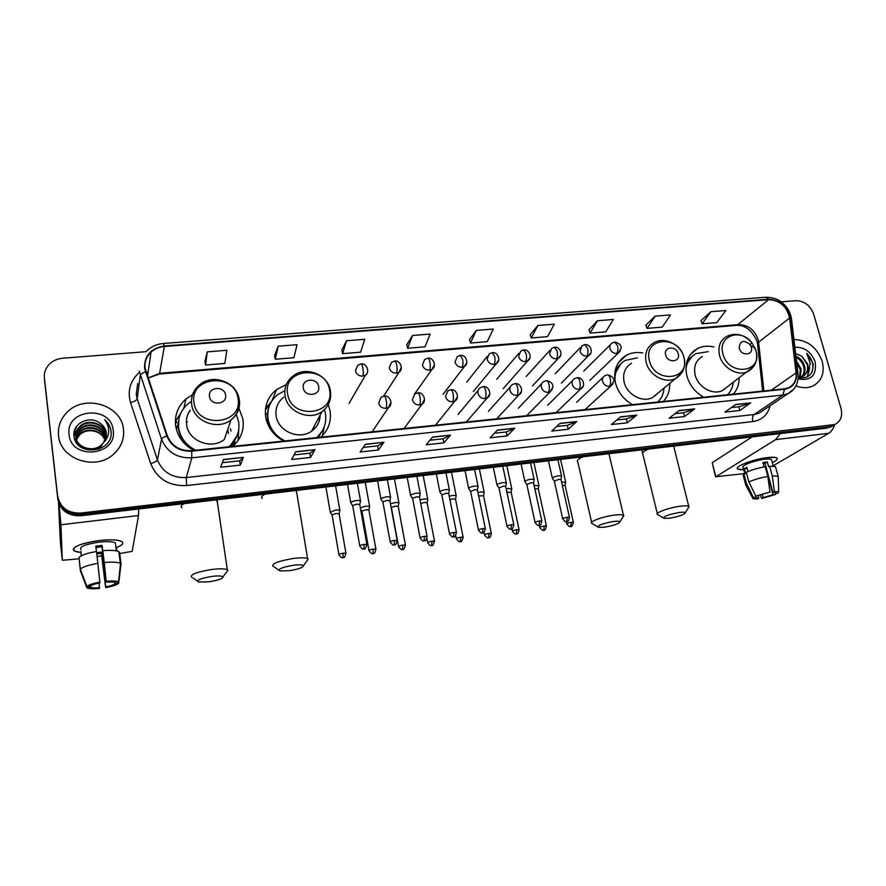<?xml version="1.0" encoding="UTF-8"?>
<svg xmlns="http://www.w3.org/2000/svg" width="886" height="886" viewBox="0 0 886 886"><rect width="100%" height="100%" fill="white"/><g stroke="black" fill="none" stroke-linecap="round" stroke-linejoin="round"><path stroke-width="1.33" d="M713.928 346.947C707.87 345.562 702.321 346.149 697.293 348.685C687.802 354.367 684.335 363.426 686.871 375.841C689.529 385.2 695.145 392.332 703.728 397.227M733.276 394.148C737.196 389.807 739.145 384.458 739.134 378.067M642.76 352.927C636.735 351.886 631.231 352.694 626.258 355.352C616.711 361.3 613.112 370.448 615.46 382.818C618.029 392.376 623.722 399.664 632.538 404.658M663.304 401.447C667.822 396.596 669.96 390.582 669.694 383.405M286.289 384.59L276.631 389.519C267.926 396.574 264.283 405.733 265.689 416.985C267.705 427.573 273.719 435.602 283.719 441.062M320.854 437.186C328.518 429.965 331.574 421.138 330.024 410.694L328.363 404.813M192.561 394.658L185.96 398.999C177.909 406.22 174.476 415.135 175.649 425.778C177.499 436.632 183.59 444.85 193.901 450.431M232.774 446.378C240.948 438.958 244.337 429.898 242.963 419.2L238.788 407.848M234.879 441.35L234.17 445.104M176.17 428.558L178.374 423.652M175.949 422.279L175.395 423.242M44.522 379.95L57.823 499.095C60.403 510.524 68.034 516.084 80.715 515.785L826.992 428.093L832.563 425.856M145.902 351.698L62.651 358.232C56.903 358.764 52.219 361.034 48.575 365.032C45.341 368.831 43.946 373.128 44.4 377.934L57.756 497.677C60.348 509.14 68.012 514.733 80.737 514.423L829.318 426.709L834.9 424.46L829.318 426.709L80.737 514.423C68.012 514.733 60.348 509.14 57.756 497.677L44.51 379.773L57.823 499.095M622.105 358.309L623.223 358.21M692.763 351.886L693.583 351.808M695.444 350.247L694.668 350.313M624.907 356.626L624.109 356.704M58.531 435.569C60.104 459.313 95.577 471.175 113.497 454.263C121.138 447.319 124.461 438.991 123.464 429.256C121.504 404.802 84.037 393.639 66.694 412.688C60.458 419.233 57.734 426.864 58.531 435.569C60.104 459.313 95.577 471.175 113.497 454.263C121.138 447.319 124.461 438.991 123.464 429.256C121.504 404.802 84.037 393.639 66.694 412.688C60.458 419.233 57.734 426.864 58.531 435.569M795.993 385.897C801.996 388.212 807.567 388.278 812.706 386.097C821.754 381.213 824.91 372.94 822.197 361.289C816.87 347.234 807.456 339.969 793.934 339.493C807.456 339.969 816.87 347.234 822.197 361.289C824.91 372.94 821.754 381.213 812.706 386.097C807.567 388.278 801.996 388.212 795.993 385.897M145.105 368.266C144.407 361.975 146.389 356.593 151.03 352.13C154.707 348.829 159.148 346.947 164.331 346.492L768.638 299.645C779.835 300.276 786.823 306.401 789.603 318.008L796.093 372.906C796.658 379.95 794.133 384.889 788.518 387.736L784.431 388.81L191.62 450.664C179.814 451.074 171.718 446.112 167.332 435.768L145.105 368.266M144.551 368.31L166.801 435.923C171.297 446.511 179.592 451.605 191.697 451.184L784.553 389.242C792.981 387.625 796.968 382.198 796.503 372.94L790.013 318.052C787.156 306.157 780.001 299.878 768.527 299.224L164.264 345.994C150.83 348.253 144.263 355.696 144.551 368.31M44.411 378.134L44.621 381.589M710.937 311.695L702.111 323.8L716.852 322.582L725.844 310.51L710.937 311.695L700.926 320.654M655.119 316.147L646.99 328.385L662.196 327.122L670.525 314.918L655.119 316.147L645.85 325.173M597.474 320.743L590.065 333.103L605.769 331.807L613.378 319.469L597.474 320.743L588.98 329.847M537.891 325.494L531.268 337.987L547.493 336.647L554.337 324.176L537.891 325.494L530.249 334.664M207.28 351.853L205.563 365.032L224.834 363.437L226.86 350.291L207.28 351.853L204.91 361.366M278.149 346.193L275.302 359.24L293.897 357.7L297.043 344.687L278.149 346.193L274.56 355.651M346.526 340.745L342.627 353.647L360.591 352.163L364.755 339.294L346.526 340.745L341.808 350.136M412.522 335.484L407.66 348.253L425.003 346.814L430.131 334.077L412.522 335.484L406.763 344.798M476.269 330.4L470.499 343.037L487.278 341.642L493.28 329.049L476.269 330.4L469.536 339.648M57.701 496.238C60.292 507.756 67.978 513.359 80.77 513.06L834.69 424.549C840.67 421.514 842.785 416.154 841.013 408.457L813.658 314.153C810.291 305.404 804.377 300.919 795.905 300.686L781.098 301.849M636.713 415.102L627.31 422.788L611.384 424.538L620.554 416.841L636.713 415.102L620.333 417.029M694.702 408.878L684.49 416.542L669.085 418.225L679.075 410.55L694.702 408.878L678.831 410.75M750.796 402.842L739.843 410.484L724.925 412.123L735.679 404.47L750.796 402.842L735.413 404.658M450.476 435.115L443.864 442.856L426.232 444.783L432.567 437.042L450.476 435.115L432.401 437.23M383.937 442.269L378.4 450.01L360.137 452.004L365.364 444.263L383.937 442.269L365.242 444.451M314.962 449.678L310.576 457.431L291.66 459.491L295.702 451.749L314.962 449.678L295.603 451.938M243.406 457.364L240.272 465.117L220.658 467.254L223.427 459.513L243.406 457.364L223.361 459.701M576.753 421.548L568.214 429.256L551.745 431.061L560.041 423.342L576.753 421.548L559.83 423.541M514.711 428.215L507.091 435.934L490.069 437.806L497.411 430.075L514.711 428.215L497.234 430.264M507.091 435.934L506.238 431.947M494.41 433.232L506.283 431.947L514.423 428.414M568.214 429.256L567.317 425.346M556.652 426.498L567.372 425.335L576.432 421.747M240.272 465.117L239.619 460.809M222.297 462.68L239.641 460.809L243.285 457.564M310.576 457.431L309.867 453.211L314.785 449.878M378.4 450.01L377.635 445.868L383.727 442.468M443.864 442.856L443.055 438.791M429.976 440.209L443.089 438.791L450.232 435.314M739.843 410.484L738.858 406.774M731.282 407.593L738.924 406.774L750.398 403.052M684.49 416.542L683.527 412.765M674.988 413.684L683.593 412.754L694.325 409.077M627.31 422.788L626.38 418.945M616.811 419.986L626.435 418.945L636.37 415.312M470.499 343.037L469.514 339.56M407.66 348.253L406.74 344.72M342.627 353.647L341.786 350.048M275.302 359.24L274.549 355.563M205.563 365.032L204.887 361.278M531.268 337.987L530.216 334.587M590.065 333.103L588.957 329.758M646.99 328.385L645.816 325.096M702.111 323.8L700.892 320.577M377.669 445.868L363.227 447.43M309.89 453.2L294.052 454.917M77.425 444.074L75.897 439.489C75.487 435.502 76.827 431.98 79.906 428.924C87.891 420.673 105.201 426.155 105.988 437.784L105.999 437.828M103.906 442.192L106.342 432.955C105.722 428.802 103.562 425.501 99.83 423.043C89.464 414.947 72.486 423.597 73.926 435.524C75.033 456.91 112.998 453.289 111.138 432.146L111.038 431.105C110.407 426.576 108.258 422.766 104.592 419.654C107.494 423.353 108.845 427.484 108.646 432.047C108.369 435.934 106.796 439.323 103.906 442.192L101.89 444.506C93.683 452.934 76.65 447.884 75.908 436.931C75.487 432.922 76.838 429.378 79.939 426.31C87.958 418.026 105.379 423.541 106.176 435.236L106.265 436.588M100.893 448.338L101.735 447.02L98.424 449.368M101.89 444.506L101.857 445.137C93.65 453.554 76.65 448.515 75.908 437.573C75.487 433.564 76.827 430.031 79.928 426.963C87.947 418.69 105.334 424.195 106.132 435.879L106.209 436.898M76.628 443.033L75.908 437.197M99.83 423.043C103.584 425.701 105.744 429.123 106.309 433.309L106.386 435.646M76.019 438.337L76.019 440.874M76.074 440.552L76.329 439.6M76.44 439.279L79.851 434.051C86.994 426.808 102.233 430.031 105.08 440.253M105.035 440.353C103.086 435.347 99.287 432.235 93.617 431.028C88.135 430.12 83.539 431.338 79.84 434.683L79.851 434.051M75.93 441.959L76.074 441.184M76.152 440.863L76.429 439.91M76.539 439.589L79.84 434.683M76.085 438.016L79.873 431.504C87.437 423.763 103.74 428.049 105.611 439.057M75.819 441.76L75.897 439.733M75.919 439.611L76.085 438.659M76.163 438.337L79.873 432.146C87.326 424.538 103.363 428.536 105.489 439.356M75.919 437.064L79.895 429.566C87.78 421.437 104.869 426.642 105.91 438.138M69.086 434.55C71.157 460.72 117.661 455.825 113.186 430.253C111.115 404.647 65.176 408.745 69.086 434.55M104.592 419.654C108.757 423.453 110.938 427.872 111.138 432.933M74.834 429.655L76.417 427.938L75.111 428.99M73.948 433.42L76.406 430.507L73.992 433.044M73.97 435.945L75.997 433.453M73.937 435.668L76.063 433.066M80.659 552.432C75.498 551.923 73.062 550.815 73.339 549.098C75.531 545.588 83.971 542.753 98.634 540.615C106.53 539.685 112.921 539.585 117.794 540.327C124.882 541.867 124.472 544.27 116.542 547.559C122.412 545.244 124.162 543.251 121.814 541.556C117.916 539.652 110.196 539.341 98.634 540.615C79.718 543.65 71.633 547.094 74.38 550.926L80.659 552.432M59.008 503.746L60.935 524.767L62.341 560.284L79.153 558.789M138.681 508.974L138.526 515.519L132.169 551.358L119.101 553.672M101.735 555.899L97.139 556.486M62.341 560.284L60.436 543.251L58.498 502.34M98.977 583.077L99.531 587.706C95.212 588.049 92.332 587.894 90.87 587.252L90.56 585.934M80.36 569.288L86.894 586.432L90.771 585.912C92.21 584.804 95.267 583.785 99.941 582.888L96.541 551.502C86.917 553.174 81.069 555.19 79.009 557.527L80.36 569.288C82.442 567.007 88.301 565.024 97.958 563.33M96.441 551.513L95.799 546.186L102.078 545.399L104.26 562.51L106.242 582.036L101.968 546.695L95.954 547.437M101.89 546.706L95.965 547.57M96.696 552.742L101.525 552.067L105.722 586.864C110.307 585.978 113.342 584.981 114.826 583.885L118.624 583.376L118.779 582.124M118.624 583.376C116.753 584.959 112.422 586.377 105.644 587.617L101.425 553.318L96.84 553.949M80.969 549.674C78.998 546.884 84.846 544.403 98.523 542.21C106.896 541.268 112.511 541.501 115.346 542.885L115.612 544.979M116.487 547.781L116.886 550.97M102.842 550.704C110.872 550.029 116.21 550.361 118.857 551.69L119.588 552.343L121.039 563.972L118.813 582.124L106.242 582.036M104.26 562.51C112.312 561.813 117.661 562.078 120.308 563.341L121.039 563.972M86.894 586.432C88.666 584.826 93.041 583.387 100.018 582.102M106.32 581.26C112.611 580.707 116.675 580.917 118.514 581.88L118.813 582.124M105.644 587.617L105.722 586.864M81.379 555.732L80.87 551.347L81.202 555.821M79.164 558.867L80.338 570.595L86.85 587.673L90.704 587.152M99.531 587.706L99.465 588.459C93.65 588.991 89.641 588.847 87.459 588.049L86.85 587.673M114.648 582.445L114.826 583.885M101.425 553.318L101.525 552.067M101.968 546.695L102.078 545.399M209.096 581.792C218.166 580.308 222.796 578.658 222.995 576.864C221.81 575.8 218 575.667 211.544 576.465C200.269 578.458 195.994 580.308 198.719 582.002L209.096 581.792M191.575 577.295C189.848 574.649 196.426 572.068 211.289 569.543C219.385 568.535 224.723 568.602 227.314 569.72L227.923 570.23L226.251 572.478M225.587 395.045C224.523 385.399 207.678 386.883 209.484 396.518C210.547 406.231 227.469 404.636 225.587 395.045M190.224 410.107C187.123 414.493 185.916 419.366 186.603 424.704C188.209 440.995 211.4 450.044 224.269 439.556L231.002 419.942C237.581 414.714 240.372 408.036 239.375 399.907M228.832 446.788C236.606 440.143 239.884 431.859 238.655 421.957L236.197 414.127M191.442 401.325L187.91 403.883C180.666 410.329 177.577 418.325 178.629 427.86C180.379 437.883 186.093 445.348 195.762 450.243M178.939 418.746L178.44 428.658C180.057 438.16 185.351 445.403 194.311 450.387M228.599 433.553L227.636 429.732M187.334 421.758L186.425 422.855M189.947 411.248L188.33 413.297M228.178 431.504L227.436 430.33M178.374 424.106L176.447 429.632M228.422 432.567L227.204 431.017M233.361 445.868L234.447 442.081M182.616 439.788L183.313 442.258M229.552 446.71L237.204 435.469M238.688 429.843L238.168 440.386M230.991 431.028L230.294 428.691M178.418 422.522L175.827 422.777L176.547 419.587L180.201 414.559M176.547 419.587L180.788 413.164M289.312 570.717C298.427 569.2 303.156 567.516 303.477 565.678C302.458 564.692 299.014 564.57 293.133 565.301C281.87 567.317 277.484 569.189 279.954 570.916L289.312 570.717M272.966 566.375C271.515 563.684 278.226 561.059 293.122 558.501C300.476 557.571 305.293 557.626 307.586 558.656L308.151 559.144L306.622 561.281M318.65 386.573C317.409 377.17 301.351 378.588 303.3 387.968C304.551 397.437 320.677 395.92 318.65 386.573M283.753 397.127C277.706 401.945 275.169 408.224 276.155 415.966C278.027 431.283 299.147 440.364 311.495 431.272C317.11 427.274 319.99 421.88 320.145 415.091M316.557 437.629C323.866 431.161 326.823 423.098 325.428 413.43L324.498 409.72M284.838 390.693L277.894 394.491C270.064 400.804 266.786 408.989 268.048 419.067C269.953 428.857 275.579 436.145 284.96 440.929M269.477 405.5C267.528 410.052 266.941 414.847 267.716 419.875C268.768 426.044 271.648 431.427 276.332 436.012M269.145 425.214L269.134 426.986M313.943 428.492L313.555 427.429M266.077 414.028L265.457 415.257M313.699 429.566L313.068 428.337M313.921 429.356L313.888 426.808M319.126 421.359L319.281 416.708M317.077 437.573L322.393 430.762M324.298 426.698L322.493 435.624M267.439 413.895L265.368 414.094M265.423 409.731L270.308 403.639M265.556 408.479L271.504 401.469M604.518 527.192C613.799 525.564 618.949 523.759 619.945 521.788C619.414 521.101 617.154 521.012 613.178 521.522C602.015 523.637 597.086 525.575 598.415 527.358L604.518 527.192M591.87 523.471C588.393 521.92 602.369 516.627 614.009 515.165C618.96 514.533 622.105 514.556 623.467 515.253L622.869 517.169M678.266 353.813C676.417 345.363 663.226 346.515 665.663 354.954C667.523 363.47 680.758 362.219 678.266 353.813M631.552 363.227C624.984 367.269 622.504 373.515 624.121 381.977C626.756 394.514 642.461 403.086 652.55 397.559L657.744 393.273M637.388 357.866L625.35 360.358C618.195 364.589 614.74 371.223 614.95 380.26M620.931 363.648L614.696 374.125M655.562 395.577L656.094 394.635M657.811 402.022C661.565 398.323 663.647 393.672 664.035 388.079M669.583 518.21C678.897 516.549 684.136 514.733 685.31 512.739C684.845 512.108 682.785 512.03 679.13 512.496C667.989 514.622 662.949 516.582 664.024 518.365L669.583 518.21M657.534 514.611C654.145 513.105 668.686 507.678 680.116 506.238C684.657 505.651 687.536 505.673 688.754 506.316L688.212 508.066M751.317 347.157L749.921 344.366C743.288 339.515 739.732 340.811 739.234 348.253C741.205 356.571 753.886 355.375 751.317 347.157M702.343 356.504C695.831 360.369 693.439 366.538 695.189 375.033C697.947 387.116 712.865 395.544 722.489 390.505L726.897 387.204M708.246 351.631L696.031 353.647C690.161 356.87 686.794 362.053 685.93 369.218M692.21 356.294L686.251 364.456M724.659 389.22L725.069 388.577M727.583 394.735C730.795 391.479 732.678 387.392 733.198 382.497M339.77 510.713L339.814 510.037L335.971 509.871L330.256 512.285M339.116 513.946L336.27 513.448L332.062 514.821L338.895 554.481M369.54 506.98L369.573 506.327L365.874 506.161L360.347 507.789M368.897 510.192L366.162 509.716L361.942 511.089L368.964 550.428M398.844 503.314L398.877 502.683L395.322 502.517L390.427 503.78M398.235 506.504L395.599 506.05L391.357 507.412L398.545 546.429M427.705 499.704L427.728 499.084L424.305 498.929L420.053 499.925M427.107 502.871L424.571 502.428L420.739 503.492M456.124 496.138L456.146 495.54L452.846 495.396L449.224 496.182M455.548 499.294L453.1 498.873L449.911 499.638M484.11 492.638L484.133 492.062L480.954 491.918L477.953 492.516M483.557 495.772L478.65 495.916M511.687 489.183L508.642 488.485L506.238 488.939M511.156 492.306L506.947 492.284M538.843 485.783L534.092 485.428M538.334 488.895L534.823 488.74M565.611 482.427L561.536 481.984M565.113 485.528L562.278 485.273M360.436 501.376L360.48 500.668C357.025 500.103 353.758 500.69 350.701 502.44L350.79 502.993M359.782 504.643L356.958 504.123L352.65 505.529L359.76 545.787M390.527 497.655L390.56 496.968C387.215 496.426 383.992 497.013 380.902 498.74L380.969 499.316M389.895 500.911L387.171 500.402L382.852 501.808L390.15 541.734M420.141 493.989L420.174 493.336C416.929 492.804 413.751 493.391 410.639 495.108L410.672 495.695M419.532 497.234L416.918 496.747L412.577 498.142L420.053 537.747M449.302 490.39L449.324 489.748C446.19 489.238 443.044 489.836 439.899 491.531L439.91 492.14M448.715 493.613L446.19 493.148L441.837 494.975L449.49 533.826M478.008 486.846L478.03 486.226C474.985 485.738 471.884 486.325 468.716 487.998L468.683 488.629M477.443 490.047L475.018 489.604L470.621 491.442L478.451 529.961M506.271 483.357L506.294 482.759C503.337 482.283 500.269 482.87 497.09 484.531L497.013 485.174M505.729 486.536L503.392 486.115L498.962 487.964L506.969 526.162M534.114 479.913L534.125 479.337C531.268 478.883 528.233 479.47 525.021 481.109L524.911 481.774M533.582 483.08L531.334 482.671L526.86 484.531L535.044 522.408M561.525 476.535L561.536 475.97C558.756 475.527 555.755 476.114 552.532 477.742L552.388 478.429M561.026 479.68L558.856 479.293L554.337 481.153L562.688 518.731M743.775 469.724C739.334 469.912 737.218 469.347 737.451 468.029C737.717 465.117 755.027 459.003 767.198 457.619L774.918 457.375C778.728 458.117 777.853 459.867 772.282 462.614C776.546 460.565 778.063 459.014 776.834 457.973C775.483 457.132 772.271 457.021 767.198 457.619C752.978 459.214 733.564 466.867 737.872 469.037L743.775 469.724M780.289 433.586L775.649 439.622L715.844 476.723L744.794 473.578M834.59 424.704C833.294 428.835 831.323 431.703 828.676 433.309L773.146 465.803M715.589 476.956L712.211 462.68L752.125 436.887M758.194 495.772L758.837 498.176L755.968 497.932L755.791 495.983M748.858 481.962L755.847 496.082L769.989 492.04L767.852 476.424L765.238 466.734C757.729 468.063 751.417 469.923 746.3 472.316L748.858 481.962C753.997 479.614 760.321 477.775 767.852 476.424M744.816 473.645L743.199 467.553C740.098 465.958 754.174 460.432 764.441 459.269C768.129 458.837 770.466 458.926 771.451 459.535L771.684 460.421M764.109 466.922L762.924 462.503L767.309 461.949L768.605 466.778L769.624 466.18L775.494 466.634L775.759 467.62M763.178 463.478L765.017 463.323L772.836 492.306L774.386 491.453L772.249 475.86L769.624 466.18M772.249 475.86L778.107 476.258L778.24 477.388M755.847 496.082L769.989 492.04M774.386 491.453L778.672 491.785L778.152 493.07L775.483 493.436L775.195 492.383M765.703 465.881L772.969 494.798L775.638 494.443L775.582 493.424M775.638 494.443L761.672 498.419L763.178 497.589L762.325 494.388M760.277 495.064L761.672 498.419M772.836 492.306L775.638 492.55L775.483 493.436M772.969 494.798L763.178 497.589M747.939 471.562L746.809 467.287L744.395 468.738L745.669 473.534L743.897 473.755L746.433 483.368L753.388 497.456L756.09 497.09M745.547 484.288L743.276 475.704L743.897 473.755M745.802 485.251L746.433 483.368M758.837 498.176L757.331 499.006L753.122 498.785L753.388 497.456M744.395 468.738L747.097 468.395M765.017 463.323L767.309 461.949M797.743 371.633L798.076 374.457M796.514 361.222L801.165 368.986L800.235 377.004M796.702 362.861L800.291 369.584L799.626 377.071M795.927 356.338C800.335 358.11 803.248 361.521 804.665 366.549C805.474 370.392 804.732 373.693 802.439 376.439M802.074 376.827L800.357 378.156L801.564 377.037M796.049 357.368C799.98 359.351 802.55 362.618 803.779 367.158C804.554 370.747 803.934 373.903 801.919 376.616M807.445 371.843L807.799 364.367L801.819 356.227L807.312 364.7C808.276 370.337 806.57 374.357 802.184 376.771L798.164 377.702C808.553 378.953 813.525 374.235 813.082 363.57L806.703 353.337L810.28 363.559L807.445 371.843L803.07 376.173L798.186 377.093M798.064 378.92C811.089 381.091 816.792 375.442 815.175 361.964C811.244 351.864 804.466 346.958 794.853 347.257M801.819 356.227L795.606 353.569M806.703 353.337C812.218 358.874 814.024 365.032 812.13 371.777M809.361 368.753L807.135 377.037M809.749 367.668L807.511 376.838M80.715 515.785L80.77 513.06M826.992 428.093L831.655 425.324M789.603 318.008L758.582 342.162L758.039 339.349C754.462 329.703 747.961 324.785 738.525 324.597L159.79 373.294L148.006 378.001M763.898 390.947L758.582 342.162L757.63 344.798L762.658 391.08M164.331 346.492L159.491 374.036L148.04 378.078M784.553 389.242L782.825 395.067L191.819 457.818C177.1 458.339 167.011 452.159 161.551 439.268L139.257 371.057M137.662 383.494L136.234 394.669L137.186 398.822L157.431 459.923C162.625 472.238 172.238 478.119 186.281 477.554L754.086 414.526L758.948 413.241L763.466 410.185M145.382 371.865C142.314 373.017 140.608 374.191 140.265 375.387L137.186 398.822C136.632 400.239 134.428 401.502 130.563 402.621C127.285 390.992 130.109 381.013 139.047 372.696M770.122 405.699C767.785 414.836 762.026 420.119 752.812 421.57L186.636 485.55L186.281 477.554L191.819 457.818L191.697 451.184M793.823 389.142L787.842 393.761L782.825 395.067L754.086 414.526C752.546 415.944 752.114 418.292 752.812 421.57M796.503 372.94L797.998 373.715L791.586 319.702M186.636 485.55C169.137 486.292 157.143 478.972 150.686 463.599C154.563 462.414 156.822 461.196 157.431 459.923L161.551 439.268C161.95 438.193 163.689 437.086 166.801 435.923M790.013 318.052L791.486 318.905C790.711 313.722 788.451 309.092 784.697 305.017C780.998 301.672 777.609 297.607 765.825 297.242L163.478 343.469M768.527 299.224L765.825 297.242M146.533 351.089C151.152 346.614 156.778 344.078 163.434 343.48L164.264 345.994M150.686 463.599L130.563 402.621M44.4 377.934L44.51 379.773M148.15 371.854L146.334 372.984M796.093 372.906L771.252 390.183M768.638 299.645L736.908 325.35L159.491 374.036M736.598 325.372L736.908 325.35C745.159 325.073 751.804 330.223 756.843 340.789M138.526 515.519L60.935 524.767M184.199 503.625C181.154 505.253 180.39 506.637 181.885 507.778M217.413 502.484L216.339 499.848M238.002 398.512C235.111 372.364 189.294 376.207 194.023 402.576C196.936 429.311 243.307 424.649 238.002 398.512M239.253 399.198L237.26 393.395M199.151 385.233C193.292 390.327 190.8 396.695 191.664 404.326C193.369 421.271 217.602 430.795 231.002 419.942C237.57 414.371 240.25 407.383 239.043 398.999C236.75 381.733 212.02 373.006 199.151 385.233M231.036 446.555L232.996 444.274L237.98 433.154M265.158 494.111C261.758 495.839 260.794 497.29 262.289 498.475M296.721 492.782L296.013 490.49M329.548 390.061C326.181 364.578 282.479 368.244 287.629 393.938C291.029 419.986 335.229 415.534 329.548 390.061M330.367 390.482L330.135 389.552M292.934 376.151C286.643 381.124 284.018 387.636 285.059 395.677C287.042 411.602 309.081 421.138 321.928 411.757C328.894 406.297 331.696 399.198 330.334 390.449C327.831 374.302 305.415 365.519 292.934 376.151M318.185 437.462L323.335 428.968M583.198 456.744C578.27 458.859 576.465 460.543 577.794 461.794L591.626 522.363M609.18 454.629L609.225 453.676M683.881 357.368C678.875 334.41 642.893 337.433 649.394 360.558C654.466 383.97 690.77 380.315 683.881 357.368M652.55 397.559L675.653 378.488C683.206 373.737 685.985 366.715 683.981 357.446C680.913 344.477 664.345 336.204 653.713 342.871C646.946 347.013 644.432 353.459 646.16 362.219C648.973 375.199 665.264 384.159 675.653 378.488L682.375 371.91M621.219 363.36L615.482 369.34M648.84 449.025C643.579 451.218 641.586 452.945 642.848 454.197L657.29 513.614M673.836 446.765L673.925 446.079M749.921 344.366L752.148 343.148C744.628 334.543 736.188 332.261 726.808 336.315C720.108 340.268 717.682 346.636 719.554 355.419C722.489 367.923 737.96 376.705 747.862 371.544C755.404 366.937 758.117 360.004 755.991 350.745L752.148 343.148C741.117 327.466 717.35 335.838 722.91 353.769C728.259 376.661 763.056 373.161 755.957 350.723L754.85 347.633L750.907 346.016M722.489 390.505L753.554 366.649M692.32 356.183L687.171 360.713M360.956 363.936L357.634 365.375L355.441 370.791C356.471 374.346 358.885 376.14 362.673 376.162C363.393 374.435 363.47 371.699 362.883 367.967C362.341 365.287 361.698 363.936 360.956 363.936C366.45 362.695 370.348 372.142 365.464 375.188L362.673 376.162M345.983 553.54L345.928 553.207C344.244 560.129 343.07 556.519 342.926 557.648L343.137 553.174C340.091 553.706 338.696 554.248 338.95 554.813C342.926 560.018 342.616 556.773 342.926 557.648L342.893 557.648M339.05 513.57L345.928 553.207L343.137 553.174M394.658 361.034L391.435 362.396L389.231 367.823C390.272 371.345 392.664 373.117 396.396 373.15C397.205 371.433 397.305 368.72 396.706 365.01C396.153 362.363 395.466 361.034 394.658 361.034C400.228 359.882 403.938 369.307 399.032 372.253L401.358 367.269M375.974 549.453L375.919 549.132C374.401 555.932 373.095 552.432 372.951 553.54L373.239 549.098C370.182 549.63 368.775 550.184 369.019 550.749C372.973 555.899 372.663 552.687 372.951 553.54L372.917 553.551M368.842 509.827L375.919 549.132L373.239 549.098M396.396 373.15L399.032 372.253L383.605 396.142M427.75 358.177L424.638 359.472L422.434 364.91C423.486 368.399 425.845 370.16 429.522 370.193C430.408 368.476 430.541 365.785 429.931 362.119C429.356 359.483 428.625 358.177 427.75 358.177C433.376 357.124 436.986 366.416 432.014 369.351L434.384 364.866M405.5 545.422L405.445 545.111C403.241 552.454 402.82 548.168 402.51 549.508L402.864 545.089C399.807 545.621 398.39 546.175 398.6 546.74C402.554 551.834 402.233 548.655 402.51 549.508L402.477 549.508M398.168 506.15L405.445 545.111L402.864 545.089M429.522 370.193L432.014 369.351L414.327 394.37M460.277 355.375L457.254 356.604L455.05 362.042C456.113 365.497 458.461 367.247 462.06 367.28C463.024 365.575 463.201 362.906 462.581 359.273L460.277 355.375C465.992 354.345 469.381 363.747 464.43 366.505L466.789 362.496M432.025 541.136C428.979 541.678 427.539 542.232 427.728 542.808C431.692 547.847 431.349 544.68 431.615 545.532L432.025 541.136L434.505 541.169L427.041 502.539M434.561 541.468L434.505 541.169C432.368 548.456 431.914 544.203 431.615 545.532M462.06 367.28L464.43 366.505L443.044 394.392M489.293 353.802L487.101 359.229C488.186 362.651 490.501 364.379 494.045 364.423C495.086 362.717 495.285 360.07 494.654 356.471L492.239 352.628L489.293 353.802M463.19 537.558L463.134 537.27C461.041 544.513 460.565 540.305 460.277 541.612L460.742 537.248C457.685 537.791 456.246 538.345 456.412 538.921C460.366 543.904 460.011 540.77 460.277 541.612L460.222 541.623M455.482 498.973L463.134 537.27L460.742 537.248M494.045 364.423L496.293 363.703L498.619 360.126M523.648 349.915L520.78 351.044L518.598 356.46C519.694 359.86 521.987 361.566 525.476 361.61C526.583 359.915 526.816 357.291 526.173 353.713L523.648 349.915C529.562 349.073 532.564 358.365 527.613 360.934L529.872 357.767M489.017 533.416C485.96 533.97 484.509 534.524 484.653 535.1C488.64 540.05 488.219 536.916 488.485 537.758L489.017 533.416L491.32 533.45L483.49 495.462M491.376 533.726L491.32 533.45C489.936 540.083 488.662 536.672 488.485 537.758M525.476 361.61L527.613 360.934L503.159 388.677M554.525 347.257L551.723 348.331L549.564 353.747C550.671 357.102 552.942 358.808 556.375 358.841C557.549 357.158 557.815 354.555 557.161 351.011L554.525 347.257C560.384 346.459 563.452 355.541 558.401 358.221L560.572 355.408M519.13 529.939L519.074 529.673C517.745 536.263 516.46 532.885 516.272 533.97L516.87 529.651C513.814 530.193 512.341 530.758 512.462 531.334C516.449 536.24 516.006 533.128 516.272 533.97L516.228 533.97M511.089 492.007L519.074 529.673L516.87 529.651M556.375 358.841L558.401 358.221L532.497 385.875M582.146 345.684L579.998 351.066C581.116 354.4 583.365 356.083 586.742 356.128C587.994 354.455 588.282 351.864 587.617 348.353L584.882 344.643L582.146 345.684M546.474 526.218L546.429 525.963C544.425 533.073 543.971 528.931 543.65 530.227L544.292 525.941C541.235 526.483 539.751 527.048 539.851 527.635C543.827 532.475 543.384 529.396 543.65 530.227L543.594 530.238M538.267 488.596L546.429 525.963L544.292 525.941M586.742 356.128L588.681 355.541L590.752 353.06M614.729 342.074L612.049 343.07C610.177 344.255 609.468 346.038 609.933 348.442C611.063 351.742 613.289 353.414 616.612 353.459C617.919 351.786 618.24 349.217 617.564 345.739L614.729 342.074C619.369 343.181 621.485 345.263 621.097 348.309L618.461 352.916L620.422 350.712M573.419 522.541L573.364 522.297C571.392 529.363 570.949 525.254 570.606 526.55L571.304 522.275C568.247 522.829 566.752 523.393 566.818 523.98C570.805 528.776 570.351 525.719 570.606 526.55L570.551 526.55M565.046 485.24L573.364 522.297L571.304 522.275M616.612 353.459L618.461 352.916L589.788 380.415M366.948 544.812L366.893 544.469C364.633 552.011 364.124 547.648 363.847 548.988L364.124 544.425C360.99 544.968 359.561 545.543 359.827 546.13C363.902 551.402 363.526 548.113 363.847 548.988L363.814 548.999M384.159 396.053L381.091 397.316L378.699 402.975C379.751 406.563 382.165 408.357 385.953 408.357C386.739 406.707 386.839 404.005 386.241 400.239C385.665 397.46 384.967 396.064 384.159 396.053C390.084 394.835 393.539 404.88 388.478 407.505L390.981 402.089M359.716 504.245L366.893 544.469L364.124 544.425M385.953 408.357L388.478 407.505L372.142 431.836M397.271 540.726L397.205 540.394C395.588 547.382 394.381 543.749 394.204 544.89L394.547 540.36C391.424 540.903 389.973 541.479 390.217 542.066C394.281 547.282 393.893 544.015 394.204 544.89L394.17 544.901M417.749 392.863L414.781 394.048L412.389 399.719C413.452 403.274 415.844 405.046 419.565 405.046C420.44 403.407 420.562 400.716 419.953 396.983C419.355 394.237 418.624 392.863 417.749 392.863C423.785 391.734 427.008 401.768 421.957 404.26L424.505 399.409M389.829 500.524L397.205 540.394L394.547 540.36M419.565 405.046L421.957 404.26L404.06 428.503M424.494 536.351C421.359 536.894 419.898 537.47 420.119 538.068C424.172 543.229 423.785 539.984 424.084 540.859L424.494 536.351L427.052 536.384L419.466 496.869M450.741 389.718L447.873 390.848L445.481 396.507C446.555 400.029 448.925 401.79 452.58 401.79C453.532 400.162 453.698 397.493 453.078 393.794C452.458 391.069 451.683 389.707 450.741 389.718C456.833 388.699 459.934 398.6 454.85 401.07L457.397 396.751M427.107 536.706L427.052 536.384C425.601 543.24 424.239 539.74 424.084 540.859M452.58 401.79L454.85 401.07L435.458 425.225M456.478 532.752L456.423 532.442C454.274 539.851 453.809 535.543 453.488 536.883L453.964 532.408C450.83 532.962 449.357 533.538 449.545 534.136C453.599 539.231 453.2 536.03 453.488 536.883L453.444 536.894M483.158 386.628L480.367 387.714C478.385 389.009 477.598 390.881 477.997 393.362C479.082 396.839 481.43 398.589 485.03 398.6C486.049 396.972 486.248 394.325 485.617 390.66C484.985 387.957 484.166 386.617 483.158 386.628C489.327 385.643 492.228 395.599 487.178 397.925L489.681 394.104M448.648 493.258L456.423 532.442L453.964 532.408M485.03 398.6L487.178 397.925L466.335 422.002M485.395 528.853L485.329 528.554C483.202 535.919 482.859 531.611 482.438 532.973L482.97 528.521C479.835 529.075 478.351 529.662 478.518 530.26C482.549 535.299 482.15 532.121 482.438 532.973L482.383 532.984M515.01 383.605L512.296 384.635C510.314 385.897 509.528 387.78 509.948 390.261C511.045 393.716 513.371 395.444 516.903 395.455C518 393.838 518.232 391.202 517.59 387.581C516.937 384.901 516.073 383.583 515.01 383.605C521.101 382.674 524.102 392.365 518.941 394.835L521.378 391.479M477.377 489.714L485.329 528.554L482.97 528.521M516.903 395.455L518.941 394.835L496.714 418.834M513.858 525.021L513.802 524.733C512.318 531.556 511.122 528.012 510.934 529.13L511.521 524.7C508.387 525.254 506.892 525.841 507.025 526.439C511.056 531.434 510.679 528.277 510.934 529.13L510.879 529.141M543.672 381.611C541.678 382.852 540.903 384.723 541.335 387.215C542.453 390.637 544.757 392.365 548.235 392.365C549.409 390.748 549.663 388.146 549.01 384.557C548.334 381.899 547.437 380.592 546.319 380.626L543.672 381.611M505.662 486.215L513.802 524.733L511.521 524.7M548.235 392.365L550.173 391.789L552.499 388.843M541.889 521.245L541.833 520.968C540.504 527.668 539.175 524.235 538.987 525.343L539.64 520.935C536.506 521.5 534.989 522.087 535.111 522.685C539.12 527.624 538.743 524.501 538.987 525.343L538.932 525.354M574.505 378.643C572.511 379.861 571.747 381.722 572.201 384.225C573.331 387.625 575.601 389.319 579.023 389.342C580.264 387.725 580.552 385.144 579.887 381.578C579.2 378.953 578.27 377.657 577.085 377.691L574.505 378.643M533.516 482.77L541.833 520.968L539.64 520.935M579.023 389.342L580.873 388.788L583.077 386.207M569.488 517.524L569.432 517.258C568.136 523.903 566.818 520.514 566.608 521.61L567.328 517.236C564.194 517.801 562.665 518.376 562.754 518.986C566.763 523.87 566.375 520.769 566.608 521.61L566.553 521.621M604.817 375.719C602.823 376.927 602.07 378.776 602.535 381.29C603.676 384.646 605.924 386.34 609.302 386.351C610.598 384.745 610.919 382.187 610.244 378.654C609.535 376.052 608.571 374.767 607.331 374.811L604.817 375.719M560.96 479.381L569.432 517.258L567.328 517.236M609.302 386.351L611.052 385.842L613.134 383.583M828.676 433.309L775.649 439.622M712.211 462.68L715.844 476.723M183.812 408.18L185.96 398.999M271.936 400.804L276.631 389.519M618.273 362.872L626.258 355.352M690.438 354.478L697.293 348.685M830.005 427.329L834.69 424.549M757.098 341.697L757.475 343.502M151.03 352.13L147.486 376.439M763.743 410.008L787.842 393.761C795.462 389.596 798.84 382.907 797.998 373.715M148.117 372.087L146.367 373.106M79.873 432.146L79.873 431.504M79.895 429.566L79.906 428.924M79.928 426.963L79.939 426.31M90.87 587.252L90.715 585.912M116.343 550.848L115.346 542.885M120.308 563.341L118.857 551.69M118.514 581.88L120.54 563.485M222.995 576.864L227.923 570.23M217.026 499.77L227.314 569.72M197.478 581.116L192.683 577.705M233.029 446.156L232.996 444.274L237.548 434.505M303.477 565.678L308.151 559.144M296.345 490.445L307.586 558.656M311.495 431.272L321.928 411.757M278.813 570.119L273.995 566.752M318.473 437.141L322.847 429.931M619.945 521.788L623.844 515.619M608.97 453.71L623.467 515.253M597.673 526.893L592.579 523.737M641.885 449.844L642.538 452.956M685.31 512.739L689.087 506.648M673.67 446.112L688.754 506.316M663.359 517.967L658.187 514.855M335.606 485.827L339.814 510.037M339.116 513.614L339.914 510.114M349.095 403.296L365.464 375.188M325.915 486.968L330.168 511.754M332.228 515.231L330.378 512.352M365.242 482.349L369.573 506.327M368.897 509.882L369.661 506.404M361.876 511.2L360.602 509.228M394.436 478.916L398.877 502.683M398.224 506.205L398.966 502.75M423.176 475.538L427.728 499.084M427.107 502.583L427.816 499.15M427.672 542.509L426.908 538.522M466.745 382.121L487.234 356.382M451.483 472.216L456.146 495.54M455.537 499.017L456.224 495.606M473.345 391.512L496.293 363.703C501.199 361.001 498.131 351.842 492.361 352.617M456.356 538.633L455.747 535.565M496.714 379.286L518.819 353.348M479.359 468.938L484.133 492.062M483.557 495.507L484.21 492.118M484.598 534.823L484.066 532.264M526.195 376.495L549.863 350.391M506.825 465.715L511.698 488.629M511.144 492.051L511.776 488.684M512.407 531.068L511.931 528.82M555.212 373.748L580.374 347.522M533.893 462.536L538.854 485.24M538.323 488.64L538.932 485.306M561.37 383.129L588.681 355.541C593.609 353.071 590.962 344.056 585.026 344.632M539.795 527.38L539.33 525.276M583.752 371.057L610.376 344.72M560.561 459.402L565.622 481.906M565.102 485.284L565.689 481.973M566.774 523.737L566.298 521.644M357.368 483.28L360.48 500.668M359.782 504.3L360.569 500.745M347.511 484.432L350.69 502.44M352.584 505.64L350.922 503.06M387.37 479.747L390.56 496.968M389.895 500.579L390.648 497.046M377.591 480.899L380.869 498.785M382.774 501.941L381.091 499.383M416.896 476.28L420.174 493.336M419.532 496.913L420.263 493.402M407.195 477.421L410.572 495.185M412.477 498.309L410.794 495.761M445.968 472.869L449.324 489.748M448.704 493.314L449.412 489.825M458.062 414.482L478.185 390.327M436.344 473.999L439.81 491.641M441.715 494.731L440.021 492.206M474.597 469.502L478.03 486.226M477.432 489.759L478.108 486.303M488.43 411.348L510.225 386.949M465.028 470.621L468.583 488.153M470.51 491.198L468.794 488.695M502.783 466.191L506.294 482.759M505.718 486.259L506.371 482.826M518.299 408.269L541.711 383.671M493.28 467.31L496.924 484.72M498.851 487.732L497.124 485.24M526.605 415.711L550.173 391.789L552.886 387.027C553.185 383.837 551.048 381.7 546.452 380.603M530.548 462.924L534.125 479.337M533.571 482.826L534.203 479.404M547.692 405.245L572.655 380.471M521.09 464.042L524.822 481.342M526.76 484.31L525.021 481.84M556.009 412.643L580.873 388.788C585.945 386.44 583.453 377.148 577.229 377.68M557.892 459.712L561.536 475.97M561.015 479.426L561.613 476.037M576.598 402.277L603.078 377.358M548.478 460.82L552.299 478.008M554.237 480.943L552.487 478.484M584.959 409.62L611.052 385.842L613.821 381.279C614.33 378.233 612.226 376.074 607.475 374.8M773.234 466.102L771.451 459.535M778.107 476.258L775.494 466.634M778.672 491.785L778.218 476.336M752.779 498.142L745.923 485.329M802.184 376.771L803.07 376.173"/></g></svg>
